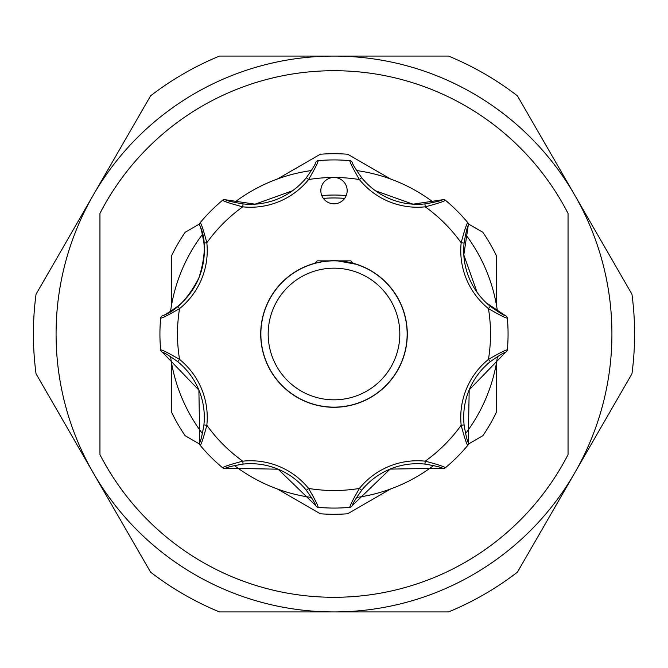 <?xml version="1.0" encoding="UTF-8"?>
<svg xmlns="http://www.w3.org/2000/svg" width="668" height="668" viewBox="0 0 668 668"><rect width="100%" height="100%" fill="white"/><g stroke="black" fill="none" stroke-linecap="round" stroke-linejoin="round"><path stroke-width="1" d="M170.549 311.422A165.004 165.004 0 0 1 202.454 234.393M234.393 202.454A165.004 165.004 0 0 1 311.422 170.549M356.578 170.549A165.004 165.004 0 0 1 433.607 202.454M465.546 234.393A165.004 165.004 0 0 1 497.451 311.422M497.451 356.578A165.004 165.004 0 0 1 465.546 433.607M433.607 465.546A165.004 165.004 0 0 1 356.578 497.451M311.422 497.451A165.004 165.004 0 0 1 234.393 465.546M202.454 433.607A165.004 165.004 0 0 1 170.549 356.578M314.753 263.292L317.175 260.862L329.374 260.862M268.177 334A65.823 65.823 0 0 0 334 399.823A65.823 65.823 0 0 0 399.823 334A65.823 65.823 0 0 0 334 268.177A65.823 65.823 0 0 0 268.177 334M407.138 334A73.138 73.138 0 0 1 334 407.138A73.138 73.138 0 0 1 260.862 334A73.138 73.138 0 0 1 334 260.862A73.138 73.138 0 0 1 407.138 334M260.712 334A73.288 73.288 0 0 0 334 407.288A73.288 73.288 0 0 0 407.288 334A73.288 73.288 0 0 0 334 260.712A73.288 73.288 0 0 0 260.712 334M312.056 264.227L313.743 263.726M177.721 306.32A71.676 71.676 0 0 0 198.855 278.022C188.167 298.579 176.001 311.179 162.349 315.822C164.144 315.463 169.271 312.298 177.721 306.32L179.558 308.591C169.012 314.72 162.708 317.935 160.646 318.219L160.854 317.367A2.922 2.922 0 0 1 162.349 315.822M321.834 185.612A13.168 13.168 0 0 0 328.965 202.813A13.168 13.168 0 0 0 346.166 195.682A13.168 13.168 0 0 0 334 177.479A13.168 13.168 0 0 0 321.834 185.612M198.855 278.022A71.676 71.676 0 0 0 203.915 243.069C202.179 232.881 200.792 227.02 199.765 225.475C206.136 238.351 205.836 255.869 198.855 278.022A71.676 71.676 0 0 0 203.915 243.069L206.829 242.76A74.599 74.599 0 0 1 179.558 308.591A156.521 156.521 0 0 0 179.558 359.409L177.721 361.68C169.288 355.71 164.161 352.545 162.349 352.178L198.897 390.087L199.765 442.525C200.792 440.997 202.17 435.135 203.915 424.931A71.676 71.676 0 0 0 177.721 361.68A71.676 71.676 0 0 1 203.915 424.931L206.829 425.24C203.707 437.031 201.519 443.761 200.258 445.422L200.467 445.665M321.792 195.574A138.961 138.961 0 0 1 346.208 195.574A138.961 138.961 0 0 0 334 195.039M390.546 489.009L347.661 513.767A180.285 180.285 0 0 1 320.339 513.767L277.454 489.009M277.454 178.991L320.339 154.233A180.285 180.285 0 0 1 347.661 154.233L390.546 178.991M171.484 305.46L171.484 255.944A180.285 180.285 0 0 1 185.145 232.289L199.632 223.922M199.632 444.078L185.145 435.711A180.285 180.285 0 0 1 171.484 412.056L171.484 362.54M574.689 195.039A277.93 277.93 0 0 1 334 611.93A277.93 277.93 0 0 1 93.311 195.039A277.93 277.93 0 0 1 574.689 195.039L517.424 95.85A300.6 300.6 0 0 0 448.529 56.07L219.471 56.07A300.6 300.6 0 0 0 150.576 95.85L36.047 294.221A300.6 300.6 0 0 0 36.047 373.779L150.576 572.15A300.6 300.6 0 0 0 219.471 611.93L448.529 611.93A300.6 300.6 0 0 0 517.424 572.15L631.953 373.779A300.6 300.6 0 0 0 631.953 294.221L574.689 195.039M568.042 454.624A263.301 263.301 0 0 1 99.958 454.624L99.958 213.376A263.301 263.301 0 0 1 568.042 213.376L568.042 454.624M496.516 362.54L496.516 412.056A180.285 180.285 0 0 1 482.855 435.711L468.368 444.078M468.368 223.922L482.855 232.289A180.285 180.285 0 0 1 496.516 255.944L496.516 305.46M292.517 190.772L255.067 204.174L225.475 199.765C227.003 200.792 232.865 202.17 243.069 203.915A71.676 71.676 0 0 0 306.32 177.721C312.29 169.288 315.455 164.161 315.822 162.349A2.922 2.922 0 0 1 318.219 160.646A174.072 174.072 0 0 1 349.781 160.646C350.065 162.708 353.28 169.012 359.409 179.558A156.521 156.521 0 0 0 308.591 179.558L306.32 177.721A71.676 71.676 0 0 1 243.069 203.915L242.76 206.829C230.969 203.707 224.239 201.519 222.578 200.258L222.335 200.467M352.178 162.349A2.922 2.922 0 0 0 349.781 160.646A2.922 2.922 0 0 1 352.178 162.349C352.537 164.144 355.702 169.271 361.68 177.721A71.676 71.676 0 0 0 424.931 203.915C435.118 202.179 440.98 200.792 442.525 199.765L412.933 204.174L375.483 190.772M507.379 318.544L507.354 318.219A174.072 174.072 0 0 1 507.354 349.781L507.379 349.456M445.665 200.467L445.422 200.258A174.072 174.072 0 0 1 467.742 222.578L467.533 222.335M442.525 199.765A2.922 2.922 0 0 1 445.422 200.258C443.744 201.519 437.014 203.715 425.24 206.829A74.599 74.599 0 0 1 359.409 179.558L361.68 177.721A71.676 71.676 0 0 0 424.931 203.915L425.24 206.829A156.521 156.521 0 0 1 461.17 242.76C464.293 230.969 466.481 224.239 467.742 222.578A2.922 2.922 0 0 1 468.235 225.475C467.208 227.003 465.83 232.865 464.085 243.069A71.676 71.676 0 0 0 490.279 306.32C498.712 312.29 503.839 315.455 505.651 315.822L486.371 302.905M315.822 162.349A2.922 2.922 0 0 1 318.219 160.646C317.926 162.725 314.711 169.029 308.591 179.558A74.599 74.599 0 0 1 242.76 206.829A156.521 156.521 0 0 0 206.829 242.76C203.715 230.986 201.519 224.256 200.258 222.578A174.072 174.072 0 0 1 222.578 200.258A2.922 2.922 0 0 1 225.475 199.765M200.467 222.335L199.807 223.329A2.922 2.922 0 0 1 200.258 222.578M160.621 349.456L160.646 349.781A174.072 174.072 0 0 1 160.646 318.219L160.621 318.544M162.349 352.178A2.922 2.922 0 0 1 160.646 349.781C162.725 350.074 169.029 353.288 179.558 359.409A74.599 74.599 0 0 1 206.829 425.24A156.521 156.521 0 0 0 242.76 461.17L243.069 464.085C232.881 465.821 227.02 467.208 225.475 468.235L278.13 469.186L315.822 505.651C315.463 503.856 312.298 498.729 306.32 490.279A71.676 71.676 0 0 0 243.069 464.085A71.676 71.676 0 0 1 306.32 490.279L308.591 488.442C314.72 498.988 317.935 505.292 318.219 507.354L318.544 507.379M222.335 467.533L222.578 467.742A174.072 174.072 0 0 1 200.258 445.422A2.922 2.922 0 0 1 199.765 442.525M225.475 468.235A2.922 2.922 0 0 1 222.578 467.742C224.256 466.481 230.986 464.285 242.76 461.17A74.599 74.599 0 0 1 308.591 488.442A156.521 156.521 0 0 0 359.409 488.442L361.68 490.279C355.71 498.712 352.545 503.839 352.178 505.651L390.087 469.103L442.525 468.235C440.997 467.208 435.135 465.83 424.931 464.085A71.676 71.676 0 0 0 361.68 490.279A71.676 71.676 0 0 1 424.931 464.085L425.24 461.17C437.031 464.293 443.761 466.481 445.422 467.742L445.665 467.533M349.456 507.379L349.781 507.354A174.072 174.072 0 0 1 318.219 507.354A2.922 2.922 0 0 1 315.822 505.651M352.178 505.651A2.922 2.922 0 0 1 349.781 507.354C350.074 505.275 353.288 498.971 359.409 488.442A74.599 74.599 0 0 1 425.24 461.17A156.521 156.521 0 0 0 461.17 425.24L464.085 424.931C465.821 435.118 467.208 440.98 468.235 442.525L469.186 389.87L505.651 352.178C503.856 352.537 498.729 355.702 490.279 361.68A71.676 71.676 0 0 0 464.085 424.931A71.676 71.676 0 0 1 490.279 361.68L488.442 359.409C498.988 353.28 505.292 350.065 507.354 349.781A2.922 2.922 0 0 1 505.651 352.178M467.533 445.665L467.742 445.422A174.072 174.072 0 0 1 445.422 467.742A2.922 2.922 0 0 1 442.525 468.235M468.235 442.525A2.922 2.922 0 0 1 467.742 445.422C466.481 443.744 464.285 437.014 461.17 425.24A74.599 74.599 0 0 1 488.442 359.409A156.521 156.521 0 0 0 488.442 308.591L490.279 306.32A71.676 71.676 0 0 1 464.085 243.069L461.17 242.76A74.599 74.599 0 0 0 488.442 308.591C498.971 314.711 505.275 317.926 507.354 318.219A174.072 174.072 0 0 1 507.354 349.781M477.061 292.283L463.817 254.917L468.235 225.475M160.646 318.219A2.922 2.922 0 0 1 160.854 317.367A2.922 2.922 0 0 0 160.646 318.219M199.765 225.475A2.922 2.922 0 0 1 199.807 223.329A2.922 2.922 0 0 0 199.765 225.475M505.651 315.822A2.922 2.922 0 0 1 507.354 318.219M355.944 264.227L338.309 260.988M338.626 260.862L350.825 260.862L353.247 263.292M344.655 198.379A136.038 136.038 0 0 0 323.345 198.379"/></g></svg>
